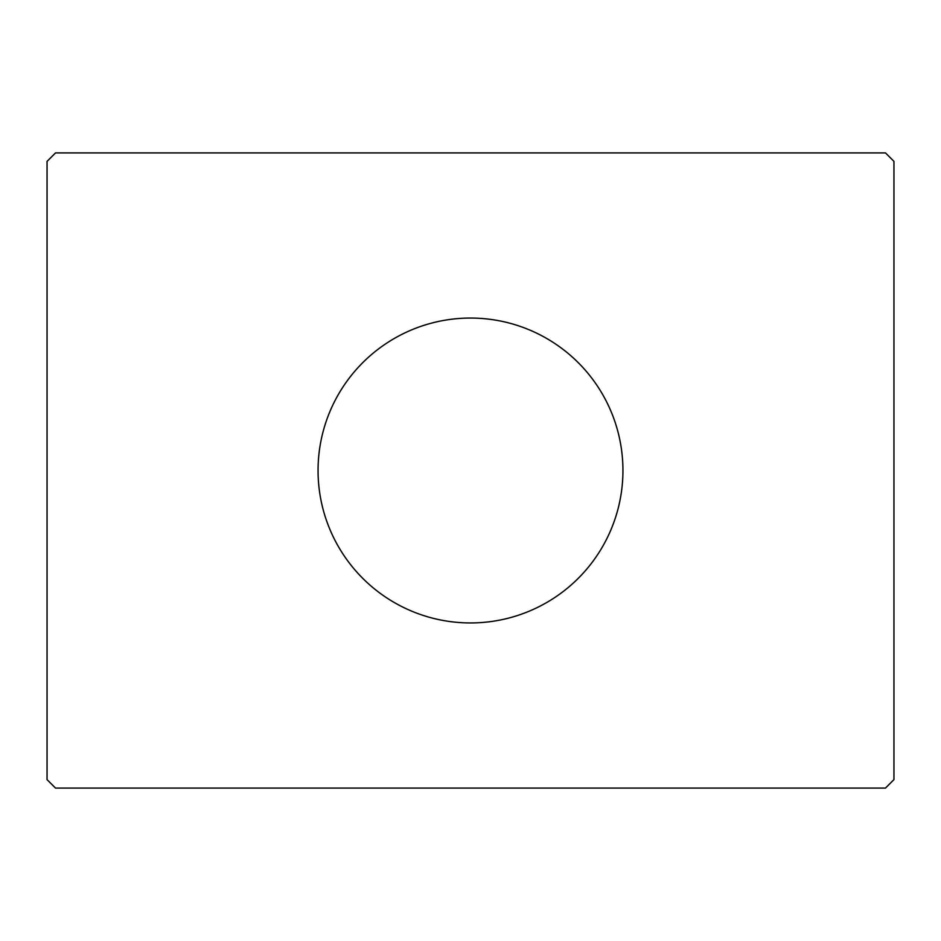 <?xml version="1.0" encoding="UTF-8"?>
<svg xmlns="http://www.w3.org/2000/svg" width="941" height="941" viewBox="0 0 941 941"><rect width="100%" height="100%" fill="white"/><g stroke="black" fill="none" stroke-linecap="round" stroke-linejoin="round"><path stroke-width="1.41" d="M622.942 470.5A152.442 152.442 0 0 0 470.5 318.058A152.442 152.442 0 0 0 318.058 470.5A152.442 152.442 0 0 0 470.5 622.942A152.442 152.442 0 0 0 622.942 470.5M885.481 152.912L55.519 152.912L47.05 161.381L47.05 779.618L55.519 788.087L885.481 788.087L893.95 779.618L893.95 161.381L885.481 152.912"/></g></svg>
